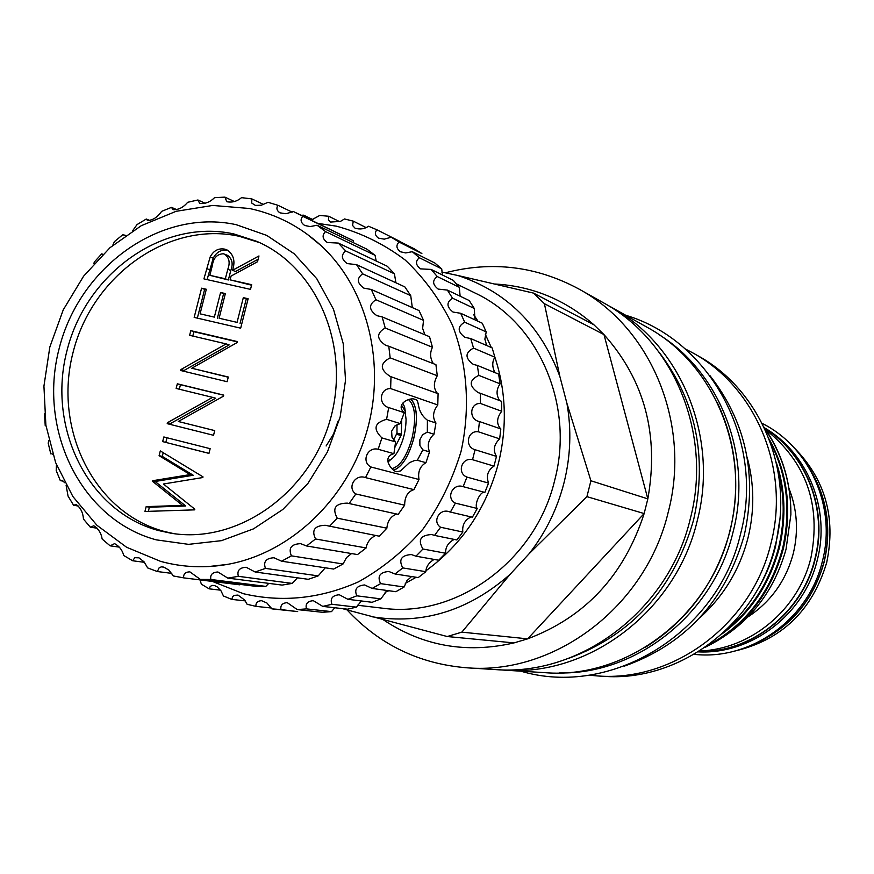 <?xml version="1.0" encoding="UTF-8"?>
<svg xmlns="http://www.w3.org/2000/svg" width="874" height="874" viewBox="0 0 874 874"><rect width="100%" height="100%" fill="white"/><g stroke="black" fill="none" stroke-linecap="round" stroke-linejoin="round"><path stroke-width="1.31" d="M645.252 647.383C688.166 620.343 716.418 581.527 730.03 530.944C740.628 485.955 736.4 443.216 717.357 402.75M559.502 672.947C637.124 674.499 713.883 613.417 733.1 531.884C752.842 456.359 720.635 372.979 659.182 334.753M402.761 403.111L404.553 406.814L405.612 413.336M410.846 399.167C417.062 405.995 418.034 419.039 413.763 438.289C408.748 456.359 402.095 466.989 393.835 470.179M391.978 468.65C400.226 466.399 406.934 456.13 412.102 437.852C416.363 418.373 415.183 405.623 408.562 399.626M239.673 584.815L183.638 577.856C183.322 573.989 185.397 571.989 189.855 571.847L200.332 579.418L255.7 586.323L265.816 586.388L210.863 579.484C210 574.764 212.349 572.262 217.899 571.989L227.808 578.107L282.084 585.088L292.211 583.406L238.373 576.327C236.843 570.678 239.443 567.652 246.173 567.27L255.142 572L308.293 579.309L318.18 575.89L265.456 568.395C263.14 561.764 265.969 558.213 273.966 557.754L281.614 561.206L333.66 569.061L343.045 563.981L291.413 555.853C288.212 548.162 291.25 544.098 300.547 543.65L306.534 545.955L357.521 554.575L366.151 547.954L315.547 538.974C311.363 530.201 314.585 525.635 325.215 525.285L379.229 536.188L386.876 528.18L337.222 518.173C331.956 508.318 335.31 503.304 347.284 503.129L398.205 514.36L404.651 505.172C404.717 496.694 407.808 491.516 413.926 489.648L419.007 479.509C417.685 471.818 420.001 466.203 425.955 462.696L417.324 460.27L422.852 449.924L419.891 445.511L419.859 439.775L422.623 434.695L427.331 432.117L427.408 420.219L435.951 423.016C432.269 417.532 432.881 411.512 437.787 404.968L390.634 388.58L390.995 376.727L390.285 376.486C379.731 369.604 379.698 363.387 390.165 357.859L388.788 346.235L385.74 345.361C376.454 339.036 376.279 333.245 385.216 327.99L382.156 316.901L376.847 315.656C368.762 309.953 368.467 304.644 375.951 299.738L371.297 289.469L363.89 288.158C356.942 283.121 356.526 278.347 362.644 273.846L356.537 264.658L347.218 263.577C341.33 259.261 340.816 255.055 345.689 250.958L338.304 243.081L327.313 242.513C322.386 238.941 321.807 235.314 325.554 231.621L317.087 225.241L310.15 226.574L304.709 225.481C300.667 222.641 300.033 219.582 302.786 216.304L293.467 211.552L285.962 213.737L279.986 212.852C276.752 210.678 276.086 208.165 277.987 205.314L268.056 202.298L261.315 205.215L255.437 205.423L251.745 203.063L251.81 198.89L241.519 197.655C237.051 201.402 232.145 202.757 226.803 201.719L224.902 197.12L214.501 197.677C210.011 202.167 205.062 204.057 199.654 203.347L197.917 199.982L187.67 202.298C183.256 207.531 178.372 209.989 173.008 209.662L171.512 207.367L161.646 211.355C157.429 217.331 152.71 220.368 147.498 220.456L146.286 219.024L137.032 224.585L132.597 230.802M417.324 460.27L414.549 460.532L409.491 462.641L400.532 470.911L397.004 471.742C392.284 471.927 380.867 457.026 393.923 453.693L378.158 449.269L381.916 437.907C372.794 428.916 374.356 422.721 386.603 419.323L388.69 407.557C377.918 404.749 379.611 388.209 390.634 388.58M388.69 407.557L404.269 412.648L400.205 423.595L394.797 426.075L391.628 431.199L391.989 437.219L395.583 441.916L393.923 453.693M52.527 454.229L51.828 453.857M63.441 481.203L60.306 480.613L62.076 480.329L64.698 482.699M78.42 506.068L73.558 505.238L76.158 504.506C80.561 507.707 82.997 512.568 83.478 519.09L90.295 527.164L93.791 525.787C98.434 528.715 101.231 533.151 102.171 539.072L110.135 545.835L114.592 543.617C119.356 546.228 122.393 550.194 123.726 555.493L132.662 560.758L134.804 557.678L138.977 557.841L144.068 561.84L147.651 567.914L157.353 571.541L159.177 567.729L161.329 566.876L163.777 567.106L168.868 570.067L173.391 575.977L183.638 577.856M97.2 528.235L90.295 527.164M119.388 547.146L110.135 545.835M144.483 562.332L132.662 560.758M171.817 573.377L157.353 571.541M265.816 586.388L268.777 583.384M292.211 583.406L297.422 577.812M318.18 575.89L325.27 567.794M343.045 563.981L346.541 557.536L351.556 553.57M366.151 547.954C366.971 542.503 370.106 538.351 375.558 535.489M386.876 528.18C387.521 521.002 390.798 516.283 396.687 514.032M158.653 530.573L170.965 533.216C236.461 544.327 308.446 494.76 329.716 421.443C351.61 348.3 318.016 267.619 256.967 241.432L233.85 233.937C162.815 218.282 86.144 273.3 66.97 350.725C46.792 427.899 88.208 511.891 158.653 530.573M259.611 242.633L239.247 236.297C168.496 220.685 92.131 275.43 73.045 352.484C52.964 429.298 94.261 512.896 164.421 531.501L173.839 533.643M236.198 224.684C160.696 208.198 79.425 266.69 59.082 348.813C37.669 430.674 81.49 519.866 156.293 539.859L188.544 544.349L221.515 540.656L253.515 528.857L282.848 509.455L307.932 483.398L327.389 452.044L340.15 417.029L345.525 380.234L343.231 343.646L333.464 309.21L316.77 278.719L294.134 253.722L266.788 235.434L236.198 224.684M125.627 235.434L122.83 234.669L114.407 241.65L112.757 245.321M102.881 254.268L101.668 253.886L94.239 262.124L93.922 263.62M44.498 413.905L45.23 425.671M48.857 440.485L48.19 443.173L50.801 453.879M56.449 464.739L56.198 470.551L60.306 480.613M66.107 485.299L68.041 496.061L73.558 505.238M338.019 421.235L333.486 434.116L326.122 445.98M733.559 651.349C781.192 640.489 812.23 610.871 826.706 562.506C836.145 517.364 825.143 478.963 793.701 447.302M807.609 465.405C826.618 494.706 832.157 526.825 824.226 561.753C813.541 600.209 790.489 627.521 755.06 643.69M757.55 642.488C791.593 625.981 813.76 599.051 824.062 561.698C831.797 527.907 826.793 496.585 809.051 467.765M788.982 488.402C797.197 509.4 798.639 531.042 793.308 553.351C786.108 580.412 771.065 601.552 748.177 616.771M765.875 429.844C806.287 462.215 821.298 504.833 810.941 557.699C798.65 609.659 750.537 649.469 699.593 650.988M764.87 428.38C806.287 454.251 827.809 509.356 814.885 558.901C802.277 612.543 751.116 652.769 698.599 651.611M698.544 651.654C751.181 653.031 802.583 612.783 815.213 558.999C828.181 509.313 806.462 454.054 764.816 428.293M698.195 651.862C751.574 654.702 804.583 614.291 817.376 559.655C830.617 509.072 807.587 452.808 764.477 427.823M212.458 581.439L243.453 593.719C282.018 602.699 320.397 598.723 358.613 581.778C382.736 568.275 404.225 550.675 423.071 528.989C439.895 505.38 452.557 479.509 461.057 451.388C470.507 408.409 467.437 364.305 452.393 325.052C440.343 300.033 424.633 278.391 405.285 260.102C384.276 244.196 361.312 232.888 336.392 226.169L318.092 223.427M311.188 220.095L319.742 215.441L328.744 216.271L328.449 219.877L330.547 222.062L340.423 221.406L344.52 218.948L353.304 221.155L352.539 225.426L355.052 228.201C360.066 229.643 364.556 228.988 368.522 226.246L376.902 229.786C374.454 232.768 375.001 235.565 378.529 238.154L384.254 239.159L391.268 237.215L399.068 242.043C395.824 245.332 396.304 248.587 400.5 251.788L405.744 252.936L412.277 251.69L419.345 257.732C415.205 261.304 415.598 265.019 420.525 268.864L431.111 269.421L437.284 276.566C432.149 280.401 432.444 284.574 438.169 289.086L447.357 290.092L452.524 298.187C446.297 302.295 446.483 306.916 453.06 312.062L460.674 313.285L464.695 322.2C457.31 326.548 457.364 331.596 464.859 337.331L470.747 338.566L473.544 348.103C464.924 352.681 464.848 358.111 473.315 364.392L477.346 365.419L478.832 375.383C468.934 380.135 468.715 385.893 478.209 392.655L480.296 393.278L480.449 403.471C469.567 402.925 468.54 419.684 479.433 421.541L478.34 431.778C467.415 430.139 464.312 446.833 475.052 449.706L472.539 459.702C461.8 456.96 456.556 473.14 466.945 477.084L463.154 486.654C452.754 482.852 445.478 498.169 455.376 503.118L450.405 512.066L449.52 511.836C439.567 507.816 431.832 521.822 440.605 527.251L434.553 535.401L431.734 534.538C420.525 535.128 417.597 539.957 422.961 549.003L415.948 556.181L411.348 554.553C401.253 555.263 398.413 559.721 402.805 567.925L395.004 573.978L388.81 571.476C379.819 572.23 377.087 576.272 380.594 583.624L372.16 588.442L364.611 584.957C356.701 585.678 354.101 589.305 356.8 595.817L347.918 599.313L339.265 594.746C332.415 595.38 329.957 598.559 331.912 604.284L322.768 606.392L313.296 600.678C307.451 601.17 305.168 603.912 306.468 608.883L297.247 609.582L287.24 602.656C282.324 603.005 280.237 605.311 280.969 609.571L271.858 608.861L266.92 602.994L261.599 600.689C257.557 600.886 255.667 602.776 255.929 606.37L247.102 604.284L244.687 600.056L237.968 595.074L233.959 595.413L232.56 596.866L231.828 599.4L223.46 595.992L220.991 590.824L217.189 586.88L214.501 585.525L212.032 585.405L210.219 586.487L209.137 588.836L201.381 584.193L199.971 579.888M301.224 215.277L303.704 215.179L312.881 219.625M434.553 535.401L456.905 539.968L462.827 532.026L440.605 527.251M462.827 532.026C462.062 525.187 464.706 520.194 470.758 517.026M415.948 556.181L438.715 560.234L445.565 553.242L422.961 549.003M445.565 553.242C445.445 547.015 448.34 542.404 454.229 539.422M395.004 573.978L418.22 577.583L425.857 571.683L402.805 567.925M425.857 571.683C426.031 566.8 428.784 562.714 434.083 559.404M372.16 588.442L395.867 591.698L404.116 587L380.594 583.624M404.116 587L406.891 580.729L411.567 576.556M347.918 599.313L372.127 602.295L380.824 598.887L356.8 595.817M380.824 598.887L387.149 590.496M322.768 606.392L347.502 609.189L356.461 607.135L331.912 604.284M356.461 607.135L361.355 600.962M297.247 609.582L322.506 612.292L331.53 611.614L306.468 608.883M331.53 611.614L334.742 607.747M271.989 608.872L297.619 611.582L280.969 609.571M271.388 608.009L255.929 606.37M245.288 600.886L231.828 599.4M220.51 590.169L209.137 588.836M568.821 658.286C632.339 634.655 673.941 588.519 693.617 519.866C707.569 456.84 696.043 400.926 659.051 352.135M606.982 304.84L610.828 306.927C680.77 344.651 719.302 436.934 697.234 520.806C676.05 611.188 588.53 677.077 503.795 670.107L499.425 669.779M467.153 667.823L495.034 669.56C580.533 676.596 668.905 610.008 690.318 518.675C712.627 433.919 673.745 340.685 603.18 302.644L578.817 288.977C651.381 328.089 691.356 424.294 668.293 511.88C646.148 606.261 555.056 675.078 467.153 667.823C419.531 664.021 379.491 644.717 347.044 609.91M710.005 644.826C748.505 624.397 773.851 592.528 786.054 549.222L790.883 514.546C791.003 482.765 782.219 453.988 764.521 428.227M685.118 348.857L692.634 352.801C755.726 386.876 790.478 469.109 770.923 543.53C752.175 623.73 673.865 682.168 597.39 675.93L588.945 675.176M692.634 352.801L697.55 355.565C760.227 389.411 794.75 471.042 775.347 544.895C756.753 624.484 679 682.474 603.027 676.279L597.39 675.93M709.874 375.536C746.025 421.891 757.485 475.15 744.255 535.303C725.442 600.733 685.434 644.356 624.211 666.185M495.416 284.039C532.441 286.224 565.26 299.804 593.872 324.757L603.989 334.6C644.608 380.146 659.225 434.902 647.831 498.868L644.149 513.562C624.047 575.431 585.209 617.197 527.634 638.85L514.01 642.903C466.432 653.839 422.896 646.148 383.413 619.83M494.979 372.619C492.073 366.894 492.04 361.749 494.892 357.204C506.101 391.421 507.313 426.687 498.497 462.991C486.414 508.318 462.215 544.262 425.9 570.82M416.155 577.266L405.274 583.406M388.941 590.748L385.052 592.19M456.468 283.919L475.248 293.118C538.613 322.714 574.666 405.012 554.739 480.11C535.838 560.868 456.315 618.584 382.386 608.173L357.477 605.234M593.872 324.757L533.61 293.129L544.404 303.693L603.989 334.6L647.831 498.868L590.911 480.766L586.924 496.651L644.149 513.562L527.634 638.85L461.833 632.142L447.248 636.534L514.01 642.903M590.911 480.766L566.92 403.34C571.574 429.615 570.635 455.966 564.112 482.393C557.383 508.777 545.737 532.539 529.174 553.668L586.924 496.651M770.431 442.561C787.026 474.702 791.101 509.903 782.667 548.162C770.551 592.517 745.555 624.965 707.667 645.515M704.892 647.47C744.703 627.204 770.879 594.178 783.432 548.391C792.172 508.602 787.408 472.168 769.142 439.087M756.556 591.327C765.198 577.474 771.556 562.364 775.631 545.999L779.695 520.292M777.631 468.999C784.644 493.81 785.027 519.801 778.789 546.971C769.579 581.385 752.317 608.828 726.982 629.313M722.263 633.737C750.537 612.947 769.633 584.105 779.553 547.2C786.349 517.189 785.223 488.828 776.199 462.127M747.062 457.026C754.338 483.584 754.655 510.482 748.035 537.729C739.786 569.553 723.661 596.265 699.648 617.885M610.828 306.927L647 327.215C713.949 363.344 750.821 451.181 729.866 530.868C709.764 616.738 626.297 679.327 545.179 672.685L503.795 670.107M445.303 272.808C491.822 260.747 536.319 266.133 578.817 288.977M764.018 427.168C782.066 452.961 791.014 482.087 790.883 514.546M342.379 608.61L347.175 609.943L344.225 608.817M347.175 609.943L447.248 636.534M461.833 632.142L510.132 574.305C468.693 610.773 422.645 624.921 371.974 616.749M510.132 574.305L529.174 553.668M566.92 403.34L559.841 376.388L544.404 303.693M533.61 293.129L457.965 275.529C506.516 291.577 540.482 325.194 559.841 376.388M457.965 275.529L441.796 272.054M473.599 314.553L477.991 321.239M485.321 334.283L491.319 347.535M455.376 503.118L477.259 508.471L472.397 517.211L450.405 512.066M477.259 508.471C473.632 505.139 480.634 490.303 484.862 492.423L463.154 486.654M484.862 492.423L488.555 483.082L466.945 477.084M488.555 483.082C485.977 475.882 487.801 470.234 494.018 466.126L472.539 459.702M494.018 466.126L496.465 456.381L475.052 449.706M496.465 456.381C492.827 450.241 493.897 444.407 499.666 438.879L478.34 431.778M499.666 438.879L500.824 428.926L479.531 421.574M500.726 428.894C496.279 423.846 496.596 417.969 501.709 411.261L480.449 403.471M501.709 411.261L501.545 401.308L480.296 393.278M499.688 400.609C496.071 395.026 496.203 389.433 500.103 383.839L478.832 375.383M500.103 383.839L498.628 374.116L477.346 365.419M470.747 338.566L492.149 347.896L494.892 357.204L473.544 348.103M486.698 345.514L484.873 339.134L486.206 331.901L464.695 322.2M486.206 331.901L482.262 323.205L460.674 313.285M474.986 319.862L474.265 308.446L452.524 298.187M474.265 308.446L469.207 300.536L447.357 290.092M460.117 296.188L459.331 287.306L437.284 276.566M459.331 287.306L453.267 280.336L431.111 269.421M442.419 274.993L441.731 268.897L419.345 257.732M441.731 268.897L434.804 262.987L412.277 251.69M391.268 237.215L414.221 248.806L421.869 253.547L399.068 242.043M400.139 241.53L376.902 229.786M366.097 227.579L353.304 221.155M339.713 221.701L328.744 216.271M391.028 459.309L388.001 462.029M248.14 298.744L240.678 328.176L194.17 317.393L201.577 288.191L206.319 289.261L200.08 313.832L214.349 317.131L220.587 292.495L225.361 293.577L219.112 318.234L237.062 322.375L243.322 297.652L248.14 298.744M178.285 421.487L214.731 430.598L213.54 435.296L167.207 423.661L167.458 422.688L212.601 397.364L176.144 388.449L177.324 383.795L223.722 395.103L223.449 396.173L178.285 421.487L214.731 430.62M194.826 509.192L194.651 509.859L144.942 511.454L146.166 506.636L182.557 505.412L152.579 481.377L152.742 480.7L190.128 474.582L159.09 455.682L160.303 450.918L203.008 476.865L202.844 477.532L163.427 484.01L194.826 509.192M210.153 448.69L208.962 453.387L162.662 441.61L163.842 436.956L210.153 448.69M191.788 368.238L228.3 377.022L227.12 381.709L180.7 370.51L180.94 369.527L226.148 343.897L189.625 335.31L190.805 330.667L237.291 341.559L237.018 342.619L191.788 368.238L228.256 377.218M251.69 284.695L250.51 289.381L203.926 278.893L210.164 256.956C213.518 250.685 218.325 248.074 224.574 249.112L226.847 249.822C233.664 254.29 235.554 261.118 232.528 270.306L258.977 255.951L257.513 261.741L231.064 276.064L230.102 279.855L251.69 284.695M425.955 462.696L429.527 451.88L422.852 449.924M429.527 451.88C426.949 445.194 428.435 439.294 433.985 434.214L427.331 432.117M433.985 434.214L435.951 423.016M400.205 423.595L386.603 419.323M395.583 441.916L381.916 437.907M200.332 579.418L210.863 579.484M227.808 578.107L238.373 576.327M255.142 572L265.456 568.395M281.614 561.206L291.413 555.853M306.534 545.955L315.547 538.974M329.225 526.596L337.222 518.173M404.651 505.172L355.827 493.952C346.716 487.856 355.15 473.621 365.54 477.619L370.86 466.967C361.049 461.865 367.375 446.439 378.158 449.269M349.076 503.621L355.827 493.952M413.926 489.648L365.54 477.619M419.007 479.509L370.86 466.967M437.787 404.968L438.093 393.682L390.995 376.727M437.513 393.475C433.438 388.69 433.351 382.779 437.273 375.733L390.165 357.859M437.273 375.733L435.929 364.655L388.788 346.235M433.373 363.66C430.052 358.351 429.746 352.888 432.466 347.273L385.216 327.99M432.466 347.273L429.516 336.709L382.156 316.901M424.906 334.786L422.634 328.373L423.529 320.354L375.951 299.738M423.529 320.354L419.05 310.565L371.297 289.469M412.309 307.582L410.736 295.663L362.644 273.846M410.736 295.663L404.859 286.891L356.537 264.658M395.911 282.772L394.425 273.802L345.689 250.958M394.425 273.802L387.324 266.275L338.304 243.081M376.181 260.998L375.077 255.317L325.554 231.621M375.077 255.317L366.938 249.199L317.087 225.241M353.686 242.83L353.205 240.623L302.786 216.304M353.205 240.623L295.204 212.382M292.2 212.153L277.987 205.314M263.653 204.527L251.81 198.89M234.396 201.544L224.902 197.12M205.215 203.292L197.917 199.982M176.843 209.684L171.512 207.367M149.924 220.543L146.286 219.024M125.037 235.543L122.83 234.669M102.695 254.268L101.668 253.886M208.515 566.56L227.393 564.407C289.764 553.417 346.541 500.256 366.567 432.302C386.592 364.349 367.725 288.89 321.293 245.823L306.599 233.773M404.269 412.648C394.502 404.247 410.376 396.862 414.735 399.32C420.733 399.516 414.975 410.572 427.408 420.219M148.34 511.345L149.388 507.215L146.166 506.636M149.388 507.215L185.703 506.002L182.557 505.412M185.703 506.002L155.78 482.022L152.579 481.377M155.78 482.022L155.943 481.356L152.742 480.7M155.943 481.356L193.241 475.248L190.128 474.582M193.241 475.248L162.28 456.392L159.09 455.682M162.28 456.392L163.209 452.688M208.973 453.333L162.662 441.61M165.831 442.364L167 437.765M170.375 424.458L170.616 423.486L167.458 422.688M170.616 423.486L215.66 398.238L212.601 397.364M179.312 389.214L180.459 384.702L177.324 383.795M180.459 384.702L223.689 395.234M183.868 371.275L184.064 370.478L180.94 369.527M184.064 370.478L229.163 344.913L226.148 343.897M192.793 336.053L193.897 331.705L190.805 330.667M193.897 331.705L237.215 341.854M197.338 318.125L204.636 289.349L201.577 288.191M204.636 289.349L206.209 289.698M214.349 317.131L200.08 313.832M217.386 318.212L223.613 293.642L220.587 292.495M223.613 293.642L225.252 294.014M237.062 322.375L219.112 318.234M240.055 323.456L246.304 298.788L243.322 297.652M246.304 298.788L248.019 299.181M207.105 279.614L213.201 258.201L210.164 256.956M213.201 258.201C216.555 251.952 221.351 249.341 227.59 250.379L224.574 249.112M227.59 250.379L228.289 250.565M258.136 259.25L235.521 271.508L232.528 270.306M251.57 285.186L230.102 279.855M209.858 275.321L228.343 279.975L230.802 270.503C233.314 263.937 232.255 258.901 227.622 255.405L223.383 253.766C217.025 254.094 213.332 258.038 212.316 265.609L209.858 275.321L225.328 278.784L227.797 269.29C230.31 262.703 229.25 257.655 224.618 254.159M228.343 279.975L225.328 278.784M410.977 399.145C417.117 406.071 418.056 419.127 413.795 438.3C408.693 456.414 402.007 467.022 393.737 470.103M396.982 424.611L396.993 433.1L393.606 440.037M396.993 433.1L401.341 434.159L401.024 435.438L396.665 434.378M401.341 434.159L401.658 419.247M394.567 447.991L401.024 435.438M387.772 460.467C391.268 460.106 394.731 456.884 398.14 450.798C403.307 441.075 405.951 430.598 406.06 419.356L405.055 410.911L401.494 405.088M209.607 269.749L206.559 268.547M230.802 270.503L227.797 269.29M160.63 561.381L126.588 547.255L96.872 525.23L72.87 496.519L55.641 462.63L45.885 425.245L43.929 386.133L49.818 347.076L63.234 309.877L83.576 276.228L109.982 247.703L141.271 225.689L176.056 211.322L212.721 205.445L249.472 208.493M762.161 423.387C809.914 447.149 836.636 507.171 822.434 561.064C808.963 619.076 750.7 660.853 694.098 654.331M625.664 315.252C710.562 340.237 765.384 441.446 740.54 533.97C717.893 633.268 610.871 698.129 520.773 671.156M297.684 611.582L271.923 608.861M160.947 561.469C182.59 567.324 204.734 568.308 227.393 564.407M321.293 245.823C300.547 226.836 276.785 214.425 250.019 208.613M404.553 406.814L405.055 410.911"/></g></svg>
